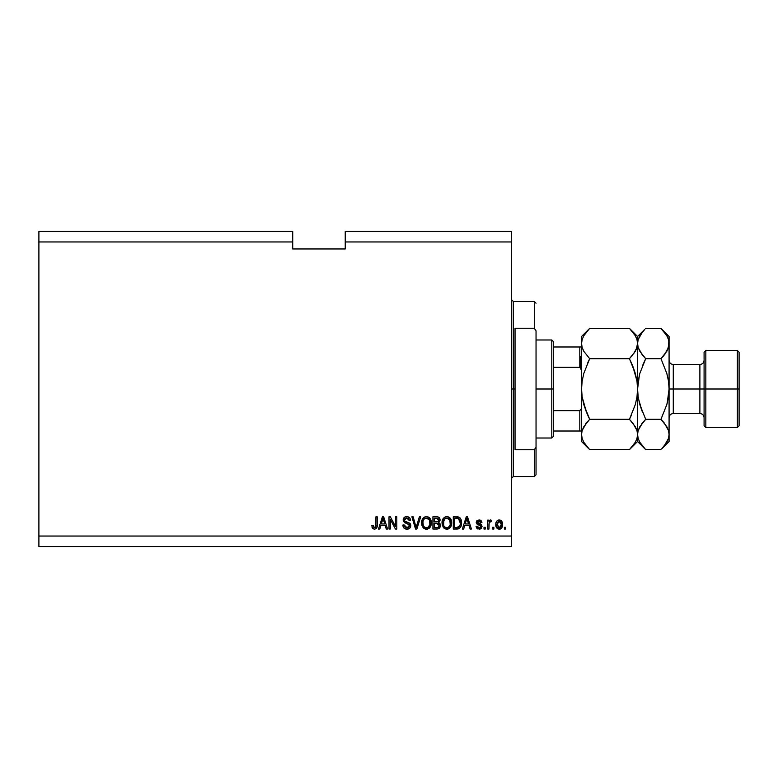 <?xml version="1.0" encoding="UTF-8"?>
<svg xmlns="http://www.w3.org/2000/svg" width="778" height="778" viewBox="0 0 778 778"><rect width="100%" height="100%" fill="white"/><g stroke="black" fill="none" stroke-linecap="round" stroke-linejoin="round"><path stroke-width="1.17" d="M38.9 231.455L292.723 231.455L38.9 231.455L38.9 241.958L292.723 241.958L292.723 231.455L292.723 241.958L38.9 241.958L38.9 536.042L511.535 536.042L511.535 241.958L345.238 241.958L345.238 248.96L292.723 248.96L292.723 241.958L292.723 248.96L345.238 248.96L345.238 241.958L511.535 241.958L511.535 231.455L345.238 231.455L511.535 231.455L511.535 536.042L38.9 536.042L38.9 546.545L511.535 546.545L38.9 546.545L38.9 231.455M390.274 529.04L390.274 519.286L390.274 529.04L389 529.04L389 516.787L390.352 516.787L395.525 526.55L395.525 516.787L396.799 516.787L396.799 529.04L395.438 529.04L390.274 519.286L395.438 529.04L396.799 529.04L396.799 516.787L395.525 516.787L395.525 526.55L390.352 516.787L389 516.787L389 529.04L390.274 529.04L389 529.04L389 516.787L390.352 516.787M406.943 529.196C409.286 529.128 410.57 527.941 410.803 525.627L409.675 528.272L406.943 529.196L403.967 528.058L402.868 525.471L404.122 524.907L404.764 526.774L406.768 527.756L408.392 527.503L409.491 526.123L408.907 524.275L404.939 522.826L403.393 521.25L403.403 518.634L404.735 517.107L407.458 516.68L409.811 518.06L410.483 520.288L409.209 520.443L408.528 518.683L406.544 518.06L404.832 518.819L404.453 520.346L405.27 521.561L409.705 523.176L410.803 525.627L408.907 522.709L404.832 521.26L404.434 520.015L406.758 518.06L409.209 520.443L410.483 520.288C410.307 517.963 409.053 516.738 406.719 516.631C404.531 516.709 403.344 517.827 403.16 519.986L409.529 525.665L407.05 527.766L404.122 524.907L402.848 525.062C402.994 527.659 404.365 529.04 406.943 529.196L406.534 529.186M416.668 525.675L419.391 516.787L420.713 516.787L416.862 529.04L415.54 529.04L411.883 516.787L413.186 516.787L416.133 527.61L419.391 516.787L420.713 516.787L419.391 516.787L416.133 527.61L413.186 516.787L411.883 516.787L415.54 529.04L416.862 529.04L415.54 529.04L411.883 516.787L413.186 516.787L416.133 527.61M426.48 529.196L423.563 528.077L421.909 525.276L421.676 521.941L422.687 518.741L424.827 516.932L427.034 516.66L429.621 517.944L430.963 520.258L431.313 523.506L430.672 526.327L428.513 528.719L426.48 529.196L430.078 527.328L431.333 522.923C431.42 519.364 429.806 517.263 426.48 516.631C423.096 517.282 421.472 519.432 421.627 523.079L422.862 527.28L426.743 529.186M446.844 529.196L443.927 528.077L442.283 525.276L442.04 521.941L443.061 518.741L445.191 516.932L447.408 516.66L449.509 517.526L451.172 519.811L451.687 523.506L451.036 526.327L448.887 528.719L446.844 529.196L450.452 527.328L451.697 522.923C451.794 519.364 450.18 517.263 446.854 516.631C443.47 517.282 441.846 519.432 441.992 523.079L443.236 527.28L447.107 529.186M493.874 527.29L493.874 529.04L492.6 529.04L492.6 527.29L493.874 527.29L492.6 527.29L492.6 529.04L493.874 529.04L492.6 529.04L492.6 527.29L493.874 527.29L493.874 529.04L493.874 527.29M502.627 524.489L501.927 527.659L500.011 529.108L497.657 528.797L496.15 526.969L495.926 522.981L497.006 520.852L498.397 520.064L501.363 520.832L502.627 524.489C502.724 521.931 501.586 520.424 499.204 519.967C496.782 520.433 495.644 521.97 495.781 524.586C495.644 527.192 496.792 528.729 499.204 529.196C501.645 528.719 502.792 527.144 502.627 524.489M374.461 529.196L372.429 528.174L371.816 525.383L373.09 525.218L373.926 527.63L375.599 527.221L375.949 516.787L377.223 516.787L377.136 526.511L376.358 528.437L374.461 529.196C376.552 528.787 377.466 527.416 377.223 525.101L377.223 516.787L375.949 516.787L375.784 526.842L374.51 527.766L373.09 525.218L371.816 525.383L372.545 528.33L374.179 529.186M463.688 529.04L464.758 525.383L463.688 529.04L462.365 529.04L466.275 516.787L467.52 516.787L471.429 529.04L470.106 529.04L469.037 525.383L464.758 525.383L469.037 525.383L470.106 529.04L471.429 529.04L467.52 516.787L466.275 516.787L462.365 529.04L463.688 529.04L462.365 529.04L466.275 516.787L467.52 516.787L471.429 529.04L470.106 529.04M482.097 526.327L480.707 528.836L477.177 528.622L476.048 526.336L477.322 526.171L477.867 527.465L479.17 527.922L480.318 527.601L480.823 526.541L480.464 525.685L476.467 523.604L476.399 521.464L477.478 520.307L479.569 520.005L481.417 520.997L481.932 522.515L480.658 522.67L479.073 521.241L477.478 522.33L481.31 524.382L482.097 526.327L477.478 522.33L479.073 521.241L480.658 522.67L481.932 522.515L479.034 519.967L476.204 522.515L480.532 525.734L480.823 526.541L479.17 527.922L477.322 526.171L476.048 526.336L479.083 529.196L482.097 526.327L478.013 523.147M485.278 527.29L485.278 529.04L484.004 529.04L484.004 527.29L485.278 527.29L484.004 527.29L484.004 529.04L485.278 529.04L484.004 529.04L484.004 527.29L485.278 527.29L485.278 529.04L485.278 527.29M491.375 520.258L490.441 519.967L491.647 520.443L491.161 521.717L490.305 521.561L489.168 522.602L488.934 529.04L487.66 529.04L487.66 520.132L488.934 520.132L488.934 521.552L490.159 520.005L491.647 520.443L491.161 521.717L489.352 522.145L488.934 524.421L489.168 522.602L490.305 521.561L491.161 521.717L491.647 520.443L490.441 519.967L488.934 521.552L488.934 520.132L487.66 520.132L487.66 529.04L488.934 529.04L487.66 529.04L487.66 520.132L488.934 520.132M505.651 527.29L505.651 529.04L504.377 529.04L504.377 527.29L505.651 527.29L504.377 527.29L504.377 529.04L505.651 529.04L504.377 529.04L504.377 527.29L505.651 527.29L505.651 529.04L505.651 527.29M457.921 528.962L456.9 529.04C460.226 528.534 461.782 526.473 461.568 522.845L461.062 526.103L459.467 528.388L453.292 529.04L453.292 516.787L459.467 517.399L461.004 519.451L461.568 522.845C461.762 520.239 460.809 518.294 458.699 517.01L453.292 516.787L453.292 529.04L456.9 529.04L453.292 529.04L453.292 516.787M436.691 529.04C439.064 529.021 440.299 527.824 440.397 525.442L439.871 527.562L438.461 528.787L432.918 529.04L432.918 516.787L437.362 516.816L439.123 517.545L440.066 520.249L438.714 522.437L440.017 523.662L440.397 525.442L438.714 522.437L440.085 519.869C439.901 517.827 438.782 516.796 436.721 516.787L432.918 516.787L432.918 529.04L436.691 529.04L432.918 529.04L432.918 516.787L436.721 516.787M379.82 529.04L380.889 525.383L379.82 529.04L378.497 529.04L382.406 516.787L383.651 516.787L387.57 529.04L386.248 529.04L385.178 525.383L380.889 525.383L385.178 525.383L386.248 529.04L387.57 529.04L383.651 516.787L382.406 516.787L378.497 529.04L379.82 529.04L378.497 529.04L382.406 516.787L383.651 516.787L387.57 529.04L386.248 529.04M511.535 546.545L511.535 536.042L511.535 546.545M345.238 231.455L345.238 241.958L345.238 231.455M372.711 528.544L371.952 526.93M371.816 525.383L373.109 525.636M374.51 527.766L375.784 526.842L374.763 527.747M375.609 527.202L375.871 526.443M375.784 526.842L375.949 525.607M375.949 516.787L377.223 516.787L377.204 525.811M376.562 528.184L377.126 526.609M377.058 526.949L376.824 527.708M371.952 526.92L372.176 527.659M466.781 518.654L466.323 520.385L466.897 518.06L468.619 523.944L465.176 523.944L466.323 520.385L465.176 523.944L468.619 523.944L466.781 518.673M477.673 528.923L477.177 528.622M476.593 527.961L476.35 527.474M476.642 528.048L476.048 526.336L477.322 526.171L477.488 526.862M477.517 526.939L477.857 527.455M478.752 527.892L479.822 527.844M480.668 525.909L479.326 525.247L480.532 525.734L480.794 526.842L479.948 525.442M479.326 525.247L477.643 524.654M478.256 524.897L476.506 523.691M476.671 520.997L477.478 520.307M480.104 520.112L480.59 520.317M481.679 521.484L481.893 522.252M481.932 522.515L480.658 522.67L480.454 521.95M477.517 522.067L477.887 523.069L479.306 523.584L477.478 522.33L477.887 523.069M481.621 527.999L480.999 528.651M480.775 528.797L479.676 529.157M481.31 524.382L480.337 523.915M489.245 522.369L491.161 521.717L489.975 521.62M488.934 529.04L488.934 524.421M497.998 528.972L496.5 527.678M495.926 526.171L495.81 525.383M496.092 522.339L496.481 521.503M498.173 520.132L498.795 519.986M500.001 520.064L500.731 520.356M502.588 523.701L502.462 522.904M501.927 527.659L501.431 528.291M500.312 529.011L499.612 529.176M496.5 521.474L496.063 522.456M498.202 521.542L497.054 524.576L499.165 521.241L501.353 524.576L501.09 522.758M501.032 526.55L501.353 524.576L499.233 527.922L500.108 527.678M497.2 526.006L497.074 525.14M500.546 521.853L498.552 521.357M501.139 522.923L500.672 522.009M500.935 522.408L499.982 521.425M499.777 527.834L501.149 526.21M497.755 527.192L499.233 527.922L497.074 524.032M456.744 516.787L457.736 516.825M459.477 517.399L460.109 517.963M460.994 519.441L461.539 521.96M461.558 523.4L461.49 524.236M461.364 525.033L461.237 525.558M459.049 528.632L458.563 528.816M458.534 528.826L457.989 528.952M459.963 520.365L460.206 521.435M460.294 522.515L460.197 524.255M457.941 527.494L459.808 525.821L456.754 527.61L458.368 527.377M454.566 527.61L454.566 518.216L458.446 518.459L454.566 518.216L454.566 527.61L456.754 527.61L454.566 527.61M459.613 519.597L458.446 518.459L456.715 518.216L458.446 518.459L460.284 523.215M442.04 521.95L442.546 519.733M445.191 516.932L443.061 518.741L444.481 517.302M445.736 516.757L446.271 516.66M448.478 516.932L451.687 522.369M451.551 524.673L451.435 525.208M451.347 525.52L450.929 526.56M449.742 528.116L448.887 528.719L449.742 528.116M448.877 528.719L447.457 529.166M446.241 529.166L444.802 528.709M444.783 528.7L443.927 528.077M447.895 529.089L448.887 528.719M451.454 520.725L451.046 519.519M450.588 518.683L448.984 517.175M450.034 517.992L449.538 517.545M447.107 518.07L444.51 519.033L445.998 518.167M449.674 519.685L447.817 518.206L449.062 518.936M444.559 518.984L443.266 523.098C443.071 520.268 444.267 518.586 446.864 518.06L449.898 520.122L450.423 522.884C450.569 525.627 449.373 527.251 446.835 527.766L448.459 527.338L450.277 524.537M449.995 525.51L448.459 527.338M446.018 527.669L446.835 527.766C444.374 527.29 443.188 525.734 443.266 523.098L443.684 525.51L443.81 520.054M450.209 521.056L449.392 519.286M450.268 524.576L449.791 519.899M450.345 521.737L450.229 521.134M443.674 525.5L444.549 526.813M444.598 526.852L444.073 526.239M438.286 517.02L439.113 517.535M439.2 517.623L439.833 518.595M439.842 518.615L440.027 519.218M439.998 520.628L439.745 521.318M440.348 526.191L440.183 526.881M440.173 526.891L438.461 528.787M439.424 528.155L438.024 528.914M439.123 517.545L438.598 517.166M438.86 526.667L439.093 524.975L438.393 523.74L436.546 523.312L439.132 525.451L436.546 523.312L434.192 523.312L436.546 523.312M439.074 526.074L438.228 527.319M437.421 518.284L434.192 518.216L434.192 521.882L437.693 521.766L438.811 520.064L437.693 521.766L434.192 521.882L434.192 518.216L436.283 518.216L438.811 520.064L438.413 518.79L436.828 518.226M436.439 521.882L437.995 521.639M437.693 521.766L438.811 520.064M434.192 527.61L434.192 523.312L434.192 527.61L437.956 527.455L434.192 527.61M438.092 527.387L438.87 526.657M438.753 520.618L438.646 519.179M421.676 521.95L422.172 519.743M424.817 516.942L422.687 518.741L424.117 517.302M425.371 516.757L425.906 516.66M428.114 516.932L431.313 522.369M431.177 524.673L431.061 525.208M430.983 525.52L430.555 526.56M429.427 528.067L427.093 529.166M425.867 529.166L424.438 528.709M424.409 528.7L423.572 528.087M427.53 529.089L429.378 528.116M431.09 520.725L428.61 517.175M429.66 517.992L429.174 517.545M426.733 518.07L424.827 518.488M429.3 519.685L427.453 518.206L428.697 518.936M423.115 520.988L422.892 523.098C422.697 520.268 423.903 518.586 426.49 518.06L429.524 520.122L430.059 522.884C430.195 525.627 428.999 527.251 426.47 527.766L428.094 527.338L429.913 524.537M429.621 525.51L428.094 527.338M425.654 527.669L426.47 527.766C424 527.29 422.814 525.734 422.892 523.098L423.31 525.51L422.931 522.223M424.185 518.984L423.436 520.054M429.845 521.056L429.018 519.286M429.903 524.576L429.417 519.899M429.981 521.737L429.864 521.134M423.31 525.5L424.185 526.813M424.224 526.852L423.709 526.239M416.862 529.04L420.713 516.787L416.862 529.04M403.967 528.058L405.328 528.943L403.481 527.445M402.848 525.062L404.122 524.907L404.2 525.471M405.902 527.572L406.486 527.717M407.05 527.766L407.964 527.659M409.52 525.899L409.51 525.403L409.52 525.899M403.179 520.307L403.179 519.636M404.093 517.594L403.403 518.634M404.735 517.098L405.221 516.874M407.448 516.68L408.917 517.205M409.423 517.603L410.22 518.838M409.802 518.051L410.414 519.548M410.483 520.288L409.15 519.976M407.711 518.197L408.489 518.644M408.236 518.44L406.34 518.08M404.609 519.179L404.939 518.693M404.443 519.801L404.521 520.677M404.434 520.015L405.037 521.435M405.27 521.561L406.077 521.882M407.332 522.213L407.857 522.349M409.627 523.117L410.307 523.847M410.687 524.712L410.327 523.866M410.735 526.375L409.782 528.174M409.666 528.291L408.858 528.826M409.082 528.709L409.675 528.272M395.525 516.787L396.799 516.787L396.799 529.04L395.438 529.04M382.64 519.811L383.029 518.06L384.75 523.944L381.308 523.944L382.465 520.385L381.308 523.944L384.75 523.944L383.36 519.325M383.029 518.06L382.786 519.227M467.053 518.693L466.897 518.06M499.447 521.26L498.893 521.26M498.183 527.601L498.688 527.844M498.961 527.902L499.505 527.902M501.275 525.675L501.343 524.858M459.341 526.657L460.041 525.092M460.119 524.722L460.236 523.973M460.226 521.581L460.07 520.725M459.856 520.074L459.399 519.257M458.971 518.8L458.242 518.381M444.51 519.033L443.975 519.723M446.426 527.747L447.262 527.737M450.394 523.74L450.355 521.824M424.146 519.033L423.611 519.723M423.154 520.852L422.969 521.785M426.052 527.747L426.889 527.737M430.02 523.74L429.991 521.824M511.535 299.724L513.285 301.475L513.285 389L515.036 389L515.036 328.258L534.292 328.258L536.042 330.815L536.042 447.185L534.292 449.742L534.292 476.525L534.292 449.742L515.036 449.742L515.036 389L513.285 389L513.285 301.475L513.285 389L511.535 389L513.285 389L513.285 476.525L511.535 478.276M534.292 328.258L534.292 301.475L534.292 328.258L536.042 330.815L536.042 474.774L536.042 447.185L534.292 449.742L515.036 449.742L515.036 328.258L534.292 328.258M513.285 389L513.285 476.525L513.285 389M580.505 356.616L580.505 367.673L580.505 356.616M579.805 431.012L579.805 410.648L581.263 408.888L581.555 406.505L581.263 408.888L579.805 410.648L579.805 431.012L553.547 431.012L553.547 389L551.797 389L551.797 438.014L551.797 389L536.042 389L551.797 389L551.797 339.986L551.797 389L553.547 389L553.547 436.264L553.547 431.012L581.263 431.012M579.805 367.352L579.805 346.988L581.536 346.988L579.805 346.988L579.805 367.352L553.547 367.352L553.547 389L553.547 341.736L553.547 367.352L579.805 367.352L581.263 369.103L581.555 371.495L581.283 369.19M579.805 410.648L553.547 410.648L579.805 410.648M579.805 346.988L553.547 346.988L579.805 346.988M739.1 352.24L737.35 350.489L737.35 389L737.35 350.489L705.841 350.489L704.09 352.24L704.09 389L705.841 389L705.841 350.489L705.841 389L737.35 389L737.35 427.511L737.35 389L739.1 389L739.1 352.24L739.1 425.761L739.1 389L705.841 389L705.841 427.511L705.841 389L704.09 389L704.09 425.761L704.09 389L699.889 389L699.889 364.493C702.437 364.24 703.837 362.84 704.09 360.292M667.65 349.682L669.08 343.516L669.08 336.485L668.496 347.445L666.824 351.306L660.96 358.677L666.814 373.411L668.487 381.103L669.08 389L673.281 389L673.281 413.507L699.889 413.507L699.889 389L673.281 389L673.281 364.493L673.281 389L669.08 389L669.08 441.515L669.08 343.516L669.08 389L668.487 396.926L666.804 404.609L660.96 419.323L666.795 426.645L668.477 430.497L669.08 434.484L668.496 438.403L666.824 442.264L661.718 448.857M587.585 363.112L589.675 358.677L629.451 358.677L632.718 355.069L629.451 358.677L589.675 358.677L583.84 351.355L582.158 347.503L581.555 343.516L581.555 389L582.148 396.906L586.408 412.087L582.148 396.916L583.821 404.609L582.148 396.916L581.555 389L582.148 381.084L581.555 389L581.555 434.484L582.139 430.555L583.811 426.694L589.675 419.323L629.451 419.323L635.286 426.645L636.968 430.497L637.571 434.484L636.988 438.403L635.315 442.264L629.451 449.635L589.675 449.635L583.84 442.312L582.158 438.461L581.555 434.484L582.158 438.461L581.555 434.484L581.555 441.515L589.675 449.635L629.451 449.635L630.209 448.857M632.922 423.183L636.968 430.497L637.571 434.484L636.978 430.526L637.571 434.484L636.988 438.403L635.315 442.264L629.451 449.635L637.571 441.515L637.571 389L636.978 396.916L637.571 389L637.571 343.516L636.968 339.539L637.571 343.516L636.988 347.445L633.535 354.019M631.542 414.888L629.451 419.323L589.675 419.323L585.591 423.981M586.408 412.087L583.821 404.589L589.675 419.323L586.408 422.94L589.675 419.323L586.408 412.097M630.17 329.094L629.451 328.365L589.675 328.365L629.451 328.365L635.286 335.688L636.968 339.539L637.571 343.516L636.988 347.445L635.315 351.306L629.451 358.677L635.305 373.411L636.978 381.094L635.305 373.391L632.718 365.913L636.978 381.094L637.571 389L636.978 396.916L635.305 404.609L629.451 419.323L635.305 404.609L636.978 396.916L637.571 389L637.571 434.484L638.155 430.555L639.827 426.694L645.691 419.323L639.837 404.589L638.164 396.897L637.571 389L639.458 374.782M589.675 358.677L583.821 373.391L582.148 381.084L581.555 389L582.148 381.084L583.821 373.391L589.675 358.677L583.84 351.355L582.158 347.503L581.555 343.516L582.148 347.474L581.555 343.516L582.139 339.597L583.811 335.736L588.917 329.143M583.383 350.508L583.004 349.74M636.229 349.497L636.978 347.474M582.158 339.539L581.555 343.516L582.139 339.597L583.811 335.736L589.675 328.365L581.555 336.485L581.555 434.484L582.139 430.555L586.408 422.94M629.451 358.677L635.305 373.391L636.978 381.084L637.571 389L637.571 336.485L637.571 343.516L636.988 339.597M644.67 329.415L637.571 336.485L629.451 328.365L635.286 335.688L636.968 339.539M636.083 337.224L635.237 335.61M636.141 349.682L637.571 343.516L638.164 347.474L637.571 343.516L638.155 339.597L639.827 335.736L644.933 329.143M632.718 355.069L632.222 355.672M632.689 365.845L630.384 360.603M630.501 448.556L632.718 446.027M629.451 419.323L632.718 422.931M588.654 329.415L586.408 331.973M586.427 412.146L588.742 417.397M588.956 448.906L583.84 442.312L582.158 438.461M583.043 440.776L583.889 442.39M581.555 434.484L581.555 441.515M581.555 336.485L581.555 343.516M644.972 448.906L639.856 442.312L638.174 438.461L637.571 434.484L637.571 441.515L645.691 449.635L660.96 449.635L645.691 449.635L639.856 442.312L638.174 438.461L637.571 434.484L638.174 438.461M639.059 440.776L639.905 442.39M638.475 398.774L642.424 412.097L639.847 404.609L645.691 419.323L641.607 423.981M642.22 354.817L638.174 347.503L637.571 343.516L638.155 339.597L642.424 331.982M639.837 404.589L638.164 396.897L637.571 389L638.164 381.094L639.837 373.411L645.691 358.677L642.424 365.903L645.691 358.677L639.856 351.355L638.174 347.503L637.571 343.516L638.164 339.568M662.01 448.556L669.08 441.515M667.193 403.218L669.08 389L668.487 396.926L669.08 389L668.487 381.103L666.814 373.411L660.96 358.677L665.044 354.019M664.431 423.183L660.96 419.323L645.691 419.323L642.424 422.931L645.691 419.323L660.96 419.323L666.804 404.609M668.496 430.555L669.08 434.484L668.496 430.555M663.731 355.672L660.96 358.677L645.691 358.677L639.847 373.391M666.804 373.391L668.176 379.226M661.679 329.094L666.795 335.688L668.477 339.539L669.08 343.516L668.496 339.597M667.592 337.224L666.746 335.61M667.738 349.497L668.487 347.474M669.08 336.485L660.96 328.365L645.691 328.365L660.96 328.365L666.795 335.688L668.477 339.539M637.571 434.484L638.155 430.555L642.424 422.94M664.227 422.931L668.477 430.497L669.08 434.484L668.496 438.403L664.227 446.018M642.424 355.069L645.691 358.677L660.96 358.677M669.08 343.516L668.496 347.445L664.227 355.06M669.08 417.708C669.333 415.16 670.733 413.76 673.281 413.507L673.281 389L699.889 389L699.889 364.493L673.281 364.493C670.733 364.24 669.333 362.84 669.08 360.292M704.09 417.708C703.837 415.16 702.437 413.76 699.889 413.507L699.889 389L704.09 389L704.09 352.24M580.369 367.556L581.536 370.892L581.263 369.103M536.042 474.774L534.292 476.525L513.285 476.525M513.285 301.475L534.292 301.475L536.042 303.226M553.547 436.264L551.797 438.014L536.042 438.014M536.042 339.986L551.797 339.986L553.547 341.736M739.1 425.761L737.35 427.511L705.841 427.511L704.09 425.761"/></g></svg>
